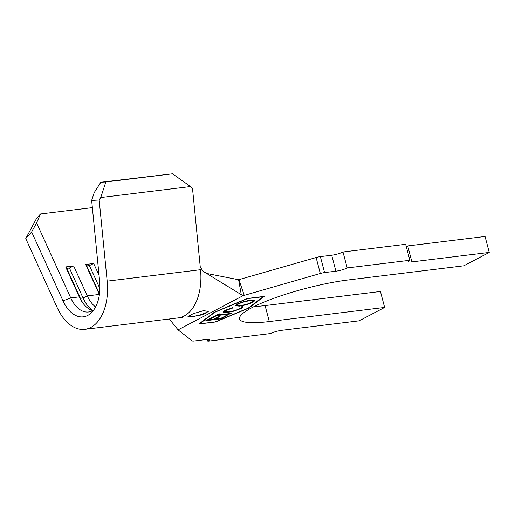 <?xml version="1.0" encoding="UTF-8"?>
<svg xmlns="http://www.w3.org/2000/svg" width="515" height="515" viewBox="0 0 515 515"><rect width="100%" height="100%" fill="white"/><g stroke="black" fill="none" stroke-linecap="round" stroke-linejoin="round"><path stroke-width="0.77" d="M203.792 310.597L193.234 313.654L187.956 316.609L192.224 316.68L203.065 314.652L208.279 311.498L203.792 310.597M188.052 316.403A10.48 1.854 165.3 0 0 192.185 316.525A10.48 1.854 165.3 0 0 208.041 311.157M242.7 306.406C243.544 306.792 243.003 307.487 241.084 308.485L233.977 311.131L227.16 312.515L223.008 312.142L224.958 310.455L232.87 307.603L232.954 307.931L226.484 310.262L224.965 311.639L228.422 311.903C232.793 311.266 236.552 310.172 239.707 308.627C241.2 307.835 241.606 307.275 240.936 306.966L242.7 306.406L243.099 306.74M241.033 306.457L241.239 307.255L240.936 306.966M227.205 315.631L221.122 318.817L205.781 320.691L211.903 317.472L213.416 317.292L208.363 319.944L213.159 319.358L218.167 316.731L219.673 316.545L214.658 319.178L220.678 318.444L225.692 315.811L227.205 315.631M215.495 321.778L248.166 308.163L263.171 296.711L247.535 298.623L214.871 312.238L199.859 323.69L215.547 321.959L248.854 308.079L264.15 296.402L247.483 298.443L214.182 312.322L198.88 323.999L215.547 321.959M230.417 313.931L216.564 315.624L214.176 316.88L212.682 317.06L218.547 313.983L220.04 313.802L217.658 315.051L231.505 313.365L230.417 313.931L230.308 313.506M253.077 302.183C249.228 304.03 244.683 305.344 239.443 306.116L235.136 305.755L236.874 304.191C240.743 302.318 245.327 300.992 250.625 300.219L254.867 300.599L253.077 302.183L252.884 301.442M100.831 182.246L105.845 181.962L100.734 197.535L99.17 199.987L91.651 200.412L94.206 192.623L100.831 182.246L172.525 173.8L190.511 186.546L192.52 188.561L200.264 267.04L203.122 271.308L241.284 294.683L238.6 279.729L206.612 273.452M95.571 306.966A30.179 18.051 -97 0 1 87.299 295.9L99.298 294.432A30.179 18.051 -97 0 0 99.395 294.644M99.17 199.987L107.178 281.145A46.942 28.08 83 0 1 84.808 329.323A46.942 28.08 83 0 1 57.107 307.468L25.75 238.587L36.571 218.386L40.498 213.963L36.591 222.918L70.735 297.928L79.297 296.878A30.179 18.051 -97 0 0 82.503 302.543A30.179 18.051 -97 0 0 92.719 310.584M91.651 200.412L99.659 281.57A34.37 20.561 83 0 1 91.664 312.438A34.37 20.561 83 0 1 62.997 300.844L70.735 297.928A30.179 18.051 -97 0 0 88.541 311.974A30.179 18.051 -97 0 0 93.749 309.94M406.135 246.061A8.382 1.487 165.3 0 0 407.719 245.932L411.903 261.89L489.25 252.427L463.79 265.811L348.436 279.928A71.669 12.701 165.3 0 0 275.274 297.773A71.669 12.701 165.3 0 0 239.539 318.92A71.669 12.701 165.3 0 0 269.287 321.547L384.634 307.429L359.174 320.813L281.834 330.282A8.382 1.487 -14.7 0 0 270.536 333.527L207.86 341.2L207.397 339.449M207.86 341.2A8.382 1.487 -14.7 0 0 209.296 339.887A8.382 1.487 -14.7 0 0 205.82 339.578L194.483 340.969A5.871 1.043 -14.7 0 1 192.134 340.872L178.081 329.851L243.08 295.674L241.284 294.683M238.6 279.729L316.12 257.519A5.871 1.043 -14.7 0 1 320.369 256.618L331.705 255.234A8.382 1.487 165.3 0 0 343.003 251.983L405.678 244.31L409.863 260.275L347.187 267.942A8.382 1.487 -14.7 0 1 335.889 271.193L331.705 255.234M238.96 279.716L244.245 295.359L320.311 273.484A5.871 1.043 -14.7 0 1 324.559 272.577L335.889 271.193M343.003 251.983L347.187 267.942M407.719 245.932L485.066 236.469L489.25 252.427M254.062 306.58A71.669 12.701 165.3 0 0 265.096 305.582L380.45 291.471L384.634 307.429M411.903 261.89A8.382 1.487 -14.7 0 1 408.427 261.581A8.382 1.487 -14.7 0 1 409.863 260.275M244.245 295.359L243.08 295.674M107.178 281.145L200.528 269.718A46.942 28.08 83 0 1 178.151 317.903L84.808 329.323M169.293 318.985L178.081 329.851M100.734 197.535L190.511 186.546M105.845 181.962L172.525 173.8M40.498 213.963L92.359 207.622M73.658 265.94L87.299 295.9L83.057 297.992L80.392 298.32L79.297 296.878L65.663 266.918L73.658 265.94L69.422 268.032L66.757 268.36L65.663 266.918M99.408 294.574L85.664 264.472L93.666 263.493L89.423 265.586L86.758 265.914L85.664 264.472M99.041 275.306L93.666 263.493M62.997 300.844L31.64 231.962L25.75 238.587M99.498 293.904L86.758 265.914M99.91 288.625L89.423 265.586M69.422 268.032L83.057 297.992A33.533 20.059 -97 0 0 92.603 310.551M66.757 268.36L80.392 298.32A33.533 20.059 -97 0 0 83.224 303.528M36.591 222.918L31.64 231.962M248.758 307.713L248.854 308.079M199.762 323.323L199.859 323.69M220.98 318.283L221.122 318.817M214.555 318.798L214.131 318.849M208.26 319.564L207.822 319.615M208.221 319.409L208.363 319.944M214.517 318.643L214.658 319.178M216.429 315.096L216.564 315.624M214.034 316.352L214.176 316.88M217.517 314.523L217.658 315.051M217.555 314.678L217.118 314.729M232.87 307.603L232.954 307.931M226.362 309.785L226.484 310.262M224.823 310.526L224.965 311.639M242.726 306.419L241.207 307.507M240.917 307.848L241.084 308.485M233.887 310.79L233.977 311.131M227.031 312.032L227.16 312.515M225.197 311.871L223.162 311.691M239.321 305.653L239.443 306.116M237.261 305.485L235.297 305.292M254.5 300.258L252.955 301.333M249.415 300.387L249.518 300.799C245.295 301.41 241.593 302.472 238.426 303.979L237.048 305.26L240.557 305.53C244.76 304.925 248.423 303.869 251.552 302.382L253.007 301.069L252.595 300.052M236.887 304.185L237.048 305.26M238.303 303.509L238.426 303.979M253.007 301.069L249.518 300.799M316.12 257.519L320.311 273.484M320.369 256.618L324.559 272.577M265.096 305.582L269.287 321.547M177.611 317.961L182.503 317.607"/></g></svg>
